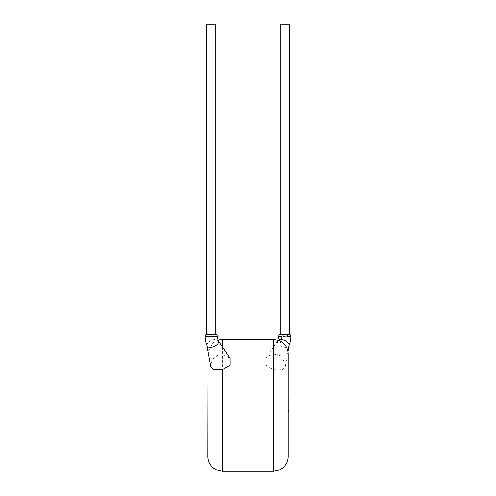 <?xml version="1.0" encoding="UTF-8"?>
<svg xmlns="http://www.w3.org/2000/svg" width="496" height="496" viewBox="0 0 496 496"><rect width="100%" height="100%" fill="white"/><g stroke="black" fill="none" stroke-linecap="round" stroke-linejoin="round"><path stroke-width="0.37" stroke-dasharray="2.48 1.86" d="M278.603 336.257L282.088 336.499C288.945 336.598 294.847 336.586 287.872 336.251M280.147 334.329L289.664 334.329M206.336 334.329L215.847 334.329M206.95 345.824A6.219 3.36 158 0 1 206.844 345.458L205.015 336.468C205.685 336.307 217.8 335.736 217.403 336.251M289.664 24.8L280.147 24.8M289.149 345.458A6.219 3.36 22 0 1 289.044 345.824A6.219 3.36 22 0 1 287.73 347.033A6.219 3.36 22 0 1 279.874 345.452A6.219 3.36 22 0 1 277.512 341.155A6.219 3.36 22 0 1 277.692 340.82A6.219 3.36 22 0 1 278.281 340.237M273.612 369.632C277.431 370.01 280.544 369.892 282.943 369.284L285.374 366.581L282.701 358.031L278.69 354.795L273.612 354.113L268.448 355.905L265.968 358.23L265.949 365.285L273.612 369.632L273.612 471.2M206.882 345.644L206.844 345.458A6.219 3.36 158 0 1 206.844 345.452A6.219 3.36 158 0 1 212.716 339.946A6.219 3.36 158 0 1 218.302 340.82A6.219 3.36 158 0 1 218.482 341.155M206.336 24.8L215.847 24.8M222.388 346.878L222.388 354.113L230.026 358.23M222.388 354.113L219.325 354.163L212.437 359.29L210.62 366.581M288.25 456.562L288.25 354.113M207.75 354.113L207.75 456.562M288.25 410L288.25 411.227M288.319 402.051L288.319 412.889L288.25 402.051M288.319 411.227L288.319 410.006M288.25 412.889L288.25 411.289M288.319 411.289L288.25 397.718M288.319 405.957L288.319 397.718L288.319 405.957M282.088 336.499A2.195 0.973 89.2 0 1 282.677 334.329M205.015 336.468A2.195 2.17 95.3 0 1 206.41 334.329M281.765 336.486L279.874 345.452M222.388 471.2L222.388 339.475M273.612 339.475L273.612 354.113M277.692 340.82L265.968 358.23M218.122 340.113L213.323 342.618L207.954 351.664M288.04 351.664L285.374 366.581M277.878 340.113L277.512 341.155"/><path stroke-width="0.74" d="M287.531 336.232A2.195 0.973 -90.9 0 0 286.812 334.329L289.664 334.329C290.135 334.217 290.594 334.943 291.04 336.493L287.531 336.232C280.68 335.718 274.796 336.381 281.765 336.486M286.812 334.329L280.147 334.329L280.147 24.8L289.664 24.8L289.664 334.329M217.341 336.294L204.953 336.486C206.2 346.282 206.46 343.573 206.95 345.824A6.219 3.36 158 0 0 212.716 347.033A6.219 3.36 158 0 0 218.587 341.527A6.219 3.36 158 0 0 218.482 341.155C217.998 339.493 217.831 339.896 217.403 336.251L217.341 336.294A2.195 2.176 -84.1 0 0 215.828 334.329L206.336 334.329C205.859 334.223 205.4 334.943 204.96 336.486M278.281 340.237A6.219 3.36 22 0 1 278.826 339.946A6.219 3.36 22 0 1 286.682 341.527A6.219 3.36 22 0 1 289.149 345.458L288.04 351.664M217.403 336.251C217.012 334.955 216.492 334.316 215.847 334.329L215.828 334.329M215.847 334.329L215.847 24.8L206.336 24.8L206.336 334.329M206.882 345.644L210.62 366.581L213.906 369.514L222.388 369.632L222.388 471.2L215.946 469.706L213.323 468.057C209.709 465.081 207.855 461.249 207.75 456.562L207.954 351.664M218.42 340.988L230.032 358.23L230.051 365.285L222.388 369.632M273.612 339.475L279.738 340.82L282.584 342.544C286.254 345.526 288.145 349.382 288.25 354.113L288.25 456.562C288.145 461.292 286.254 465.149 282.584 468.131L279.738 469.855L273.612 471.2L273.612 339.475L222.388 339.475L222.388 346.878M288.25 409.963L288.25 397.718M288.319 409.963L288.25 412.889M277.878 340.113L278.597 336.257C279 334.949 279.515 334.31 280.147 334.329M291.047 336.493L290.172 342.339L289.044 345.824M273.612 471.2L222.388 471.2M222.388 339.475L218.122 340.113"/></g></svg>
